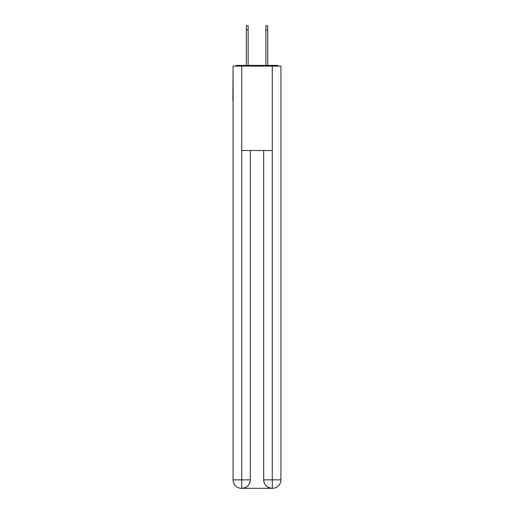 <?xml version="1.0" encoding="UTF-8"?>
<svg xmlns="http://www.w3.org/2000/svg" width="514" height="514" viewBox="0 0 514 514"><rect width="100%" height="100%" fill="white"/><g stroke="black" fill="none" stroke-linecap="round" stroke-linejoin="round"><path stroke-width="0.77" d="M280.927 69.75L280.927 130.126M233.073 100.571L233.073 130.126M232.861 100.571L233.073 69.75M278.485 66.094A2.114 2.114 0 0 0 276.911 65.387L237.089 65.387A2.114 2.114 0 0 0 235.515 66.094M276.911 65.387L267.98 65.387M246.02 65.387L237.089 65.387M241.522 488.3A8.442 8.442 0 0 1 233.073 479.858L250.318 479.858L250.318 150.531L250.318 479.858A8.442 8.442 0 0 1 241.869 488.3L241.522 488.3A8.442 8.442 0 0 1 233.073 479.858L233.073 66.094L241.728 66.094L241.728 150.531L272.272 150.531L272.272 66.094L241.728 66.094M272.272 66.094L280.927 66.094L280.927 479.858A8.442 8.442 0 0 1 272.478 488.3L272.131 488.3A8.442 8.442 0 0 1 263.682 479.858L263.682 150.531L263.682 479.858C264.112 484.83 266.927 487.645 272.131 488.3L241.869 488.3C247.093 487.754 249.907 484.94 250.318 479.858M263.682 479.858L272.272 479.858L272.336 488.3M241.728 150.531L241.728 488.3M246.302 29.921L246.302 25.7L248.133 25.7L248.133 29.921L246.302 29.921L246.302 65.387M248.133 65.387L248.133 29.921M265.866 65.387L265.866 25.7L267.698 25.7L267.698 29.921L265.866 29.921M267.698 65.387L267.698 29.921M272.272 150.531L272.272 479.858L280.927 479.858"/></g></svg>
